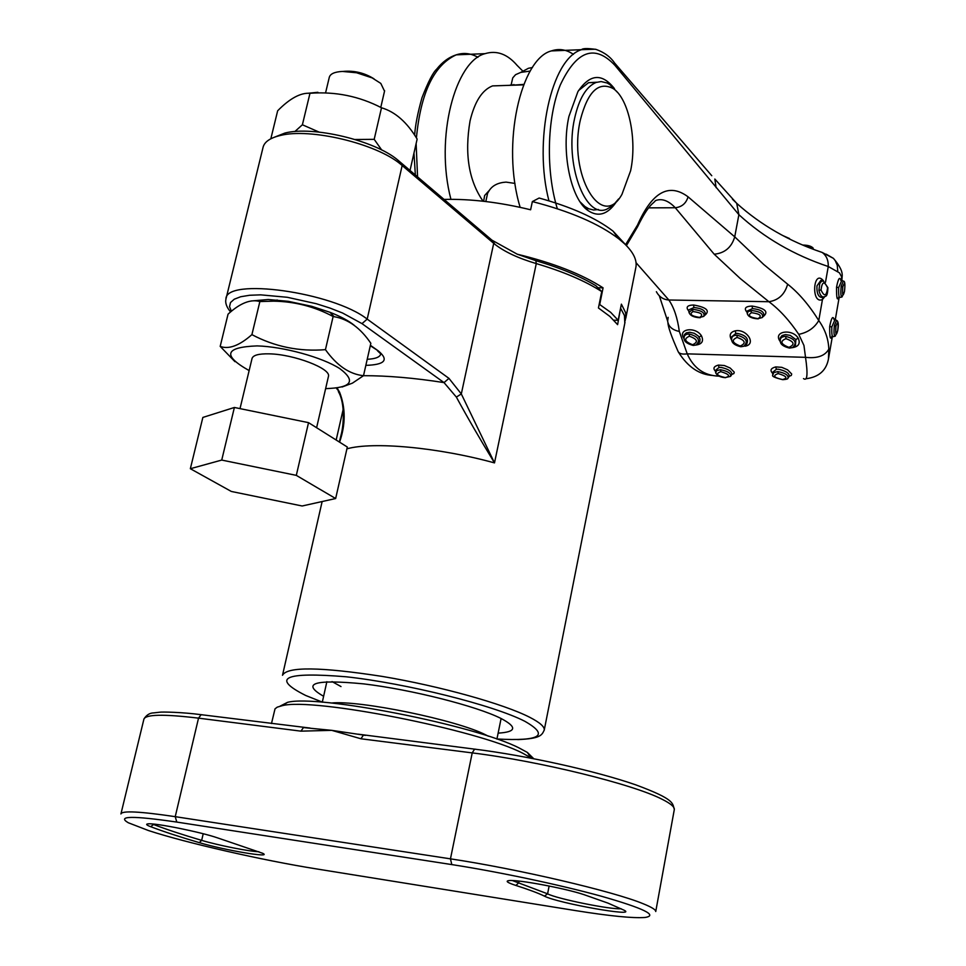 <?xml version="1.0" encoding="UTF-8"?>
<svg xmlns="http://www.w3.org/2000/svg" width="966" height="966" viewBox="0 0 966 966"><rect width="100%" height="100%" fill="white"/><g stroke="black" fill="none" stroke-linecap="round" stroke-linejoin="round"><path stroke-width="1.45" d="M280.055 706.158L287.518 702.342C317.319 694.18 475.864 725.369 519.479 748.155L527.388 752.454L533.715 758.696M531.964 758.358L522.57 753.142C477.53 729.728 312.912 697.319 282.314 705.663L277.242 707.148L275.02 708.851L271.482 723.546M150.636 826.679C146.47 825.073 145.588 824.131 147.991 823.865C154.741 822.778 200.686 832.016 217.459 837.848L262.655 853.28C273.475 858.472 224.064 850.128 199.31 842.642C179.616 836.858 163.387 831.533 150.636 826.679L153.558 824.505C166.152 829.323 182.188 834.612 201.665 840.372C218.014 845.286 249.94 851.626 258.924 851.734M152.254 823.974L153.654 824.095M583.947 894.637L607.976 903.113L623.976 910.165C639.106 917.64 557.587 903.186 544.438 896.134C538.364 893.164 528.849 889.601 515.892 885.448C507.536 882.719 505.194 881.113 508.877 880.606C516.882 879.289 565.279 888.322 583.947 894.637M148.474 830.543C186.148 842.907 262.849 860.38 315.87 868.82L575.205 910.54C609.824 916.07 633.128 918.364 645.107 917.458C658.232 915.406 643.754 908.354 601.661 896.315C560.497 884.928 498.48 871.803 451.798 864.594L176.79 822.078C132.668 815.63 116.5 815.847 128.297 822.754L148.474 830.543M363.663 735.078L331.724 730.344L303.626 727.591M365.426 735.38L363.409 735.126L360.934 738.773L331.724 730.344L300.933 731.153L303.457 727.579L304.411 727.652M512.439 880.569L547.601 893.828C556.501 898.718 610.995 909.779 621.114 908.728M643.151 903.729C651.579 907.122 655.781 909.718 655.745 911.518L674.328 809.436C674.522 806.827 670.513 803.483 662.314 799.377C633.575 784.344 538.98 761.039 472.217 752.9L450.458 858.846C517.619 868.917 613.579 891.389 643.151 903.729M120.931 813.952C121.825 810.51 139.925 811.428 175.232 816.668L450.458 858.846L451.798 864.594M635.749 267.98L635.978 266.809C637.029 259.769 633.177 252.041 624.41 243.649L618.783 238.831C598.968 223.726 570.157 211.312 532.351 201.58L539.137 198.03C571.329 206.966 595.962 217.99 613.036 231.115L626.548 245.762M613.857 320.205L618.18 320.289L610.681 312.344L599.198 304.181M618.18 320.289L621.392 304.145L625.485 312.416L625.968 316.28L625.171 320.652M274.042 137.353L284.922 133.054C312.887 125.689 374.748 140.505 397.666 159.945L491.972 240.184L517.257 254.203L535.864 260.663C560.232 267.872 580.264 276.24 595.95 285.779L601.733 291.587L598.437 307.973L609.86 316.413L617.612 324.648L620.534 308.492M624.809 323.212L624.459 315.568L620.595 308.202M601.733 291.587C585.239 280.961 563.42 271.627 536.275 263.585L494.495 462.895C480.15 439.385 467.435 417.445 456.363 397.086L461.313 393.947L494.495 462.895C437.996 447.355 373.105 441.438 346.927 448.828M456.363 397.086L444.022 382.596L448.961 378.37L461.313 393.947L493.711 243.335L400.661 164.244C376.233 143.536 309.989 127.681 280.188 135.518C269.852 137.993 264.116 142.087 262.957 147.774L226.153 298.24M337.134 387.994L339.609 392.256L336.313 388.103M339.356 442.017L341.191 434.543M339.609 392.256C345.683 407.942 345.683 424.581 339.573 442.162M535.864 260.663L536.275 263.585C518.428 258.296 504.638 251.872 494.906 244.326L490.692 239.133M599.777 304.193L603.074 287.832L597.954 287.759M603.074 287.832C581.918 274.175 553.313 262.957 517.257 254.203M532.351 201.58L530.624 209.779C499.543 202.232 470.696 198.779 444.058 199.419M615.885 202.558C607.385 214.621 598.123 217.302 588.089 210.6C570.846 199.105 560.956 151.988 568.914 116.463L577.909 91.637C589.815 73.851 601.999 72.848 614.448 88.618M596.734 82.231L588.548 82.69L578.586 90.526M483.085 201.218C468.776 180.678 464.441 153.908 470.056 120.895C474.68 101.623 482.179 89.959 492.539 85.902L501.777 85.6M789.693 239.061L785.261 236.839M704.142 315.954L705.265 314.385C705.603 310.629 701.847 308.347 693.974 307.526L688.71 309.929L688.891 311.909M688.746 310.967C685.57 307.224 687.164 305.232 693.528 304.99C706.834 307.345 710.481 310.871 704.468 315.568M794.185 346.661L795.416 345.611L795.875 339.573L790.212 335.371L785.503 334.61L782.037 335.54L780.25 337.834L780.347 341.686C779.707 338.317 781.53 336.554 785.793 336.373L785.793 336.373C795.26 338.994 797.505 342.737 792.543 347.591L789.633 348.062L788.92 347.349C795.223 344.56 794.233 341.662 785.926 338.655C779.731 341.276 780.721 344.174 788.92 347.349M780.371 341.771L779.828 340.962C773.138 331.133 792.277 328.428 798.182 338.088C800.609 343.485 798.64 346.673 792.289 347.675M762.693 317.077L763.816 315.471C764.178 311.704 760.411 309.422 752.502 308.625L746.947 311.161L747.165 313.165M747.008 312.26C743.711 308.383 745.402 306.319 752.079 306.053C765.47 308.371 769.105 311.921 762.995 316.715M745.329 345.417L746.549 344.403C749.181 338.873 746.126 335.214 737.396 333.415L735.766 333.512L731.6 336.929L731.552 339.295M737.13 337.424C731.129 340.02 732.168 342.882 740.246 346.021C746.356 343.268 745.317 340.394 737.13 337.424L736.986 335.166C732.928 335.323 731.177 337.001 731.721 340.225L731.721 340.225C728.835 335.287 730.03 332.147 735.307 330.819C746.694 328.525 756.946 344.343 745.015 346.214L744.75 345.828M697.537 344.186L699.831 341.747L700.012 339.018L698.237 335.975L694.3 333.306L689.652 332.256L686.295 332.859L684.339 334.731L684 337.919M684.073 338.474L683.952 338.486C677.13 328.863 695.291 326.206 701.376 335.661C703.948 341.046 702.113 344.186 695.87 345.055M841.76 280.502L838.657 287.578C838.44 294.062 838.85 297.359 839.889 297.443L841.724 297.057M839.068 296.272C837.268 301.73 836.423 298.699 836.544 287.18C838.247 278.474 839.732 276.24 841 280.502M834.974 319.698L831.811 326.919C831.581 333.367 832.004 336.627 833.054 336.687L835.204 336.192C833.948 336.035 833.682 332.473 834.383 325.482L836.532 320.374L833.767 318.659L834.141 319.746M832.221 335.564C830.41 340.95 829.565 337.943 829.685 326.544C831.436 317.669 832.933 315.387 834.201 319.698M827.584 287.856C824.312 280.78 822.126 281.48 821.015 289.957C824.288 297.021 826.473 296.321 827.584 287.856L827.922 287.687C827.669 293.374 826.884 296.212 825.556 296.212C822.44 298.071 820.231 296.127 818.927 290.355L819.76 283.485L821.342 281.432L823.322 280.937L820.846 280.394L816.958 285.864C816.62 294.135 818.745 297.999 823.346 297.456L824.626 296.84M804.183 245.123L804.05 245.098C808.228 245.279 811.223 246.209 813.022 247.924L806.417 246.161M700.229 317.742C693.938 317.464 690.195 315.713 689.024 312.453L692.284 309.531L693.781 309.47C701.847 310.581 705.156 312.899 703.683 316.425L699.638 317.428C703.791 314.675 701.618 312.718 693.081 311.547C689.012 314.095 691.185 316.063 699.638 317.428M730.779 376.076L731.89 374.313C731.757 371.234 728.074 368.927 720.841 367.37L719.042 367.466L715.444 370.413L715.625 372.393M715.468 371.282C712.751 368.408 713.729 366.343 718.426 365.088L724.355 365.522L730.175 368.034L734.257 372.164L733.882 373.576L731.866 374.361M788.171 377.972L789.282 376.185C789.198 373.069 785.515 370.751 778.222 369.205L776.362 369.314L772.558 372.405L772.752 374.41M772.583 373.287C769.745 370.34 770.808 368.215 775.746 366.911L781.784 367.334L787.628 369.845L791.697 373.999L791.287 375.448L789.246 376.269M758.262 318.852C752.031 318.538 748.372 316.836 747.31 313.733L748.058 311.463L752.309 310.593C760.435 311.68 763.744 314.01 762.222 317.572L758.008 318.647C762.403 315.858 760.254 313.878 751.56 312.694C747.237 315.278 749.387 317.259 758.008 318.647M736.986 335.166C746.356 337.798 748.614 341.505 743.748 346.287L740.982 346.734L740.246 346.021M693.141 345.417C687.249 343.811 684.242 341.602 684.133 338.8L684.133 338.788C683.674 335.721 685.377 334.115 689.229 333.982L689.241 333.982C698.515 336.627 700.773 340.31 696.003 345.019L693.371 345.43L692.61 344.729C698.539 342 697.464 339.163 689.386 336.216C683.578 338.788 684.653 341.626 692.61 344.729M844.465 291.503C845.383 282.76 844.803 281.239 842.738 286.914C842.292 295.717 842.871 297.25 844.465 291.503L842.026 296.948C840.782 296.755 840.517 293.157 841.217 286.141L843.318 281.178L840.553 279.488L840.927 280.551M789.403 348.062C783.668 346.625 780.637 344.5 780.347 341.698L780.347 341.686M725.49 377.694C720.322 377.271 717.086 375.689 715.758 372.948L716.555 370.618L720.515 369.724C727.99 371.234 731.31 373.456 730.513 376.378L725.309 377.573C730.755 376.197 729.258 374.228 720.829 371.656C715.238 373.745 716.736 375.714 725.309 377.573M782.665 379.662C774.647 377.718 771.387 376.16 772.897 374.965L773.742 372.55L777.896 371.608C785.43 373.093 788.763 375.327 787.894 378.286L787.894 378.286C788.014 378.95 786.348 379.409 782.883 379.674L782.496 379.541C788.184 378.153 786.747 376.16 778.198 373.564C772.365 375.665 773.79 377.658 782.496 379.541M837.679 330.65C838.597 321.907 838.005 320.434 835.904 326.23C835.469 335.045 836.061 336.518 837.679 330.65L837.643 330.819M834.383 325.482L835.904 326.23M580.192 201.991L584.973 206.567L588.765 208.777L593.607 210.008L598.449 209.513M656.361 291.708C659.162 296.852 663.328 299.617 668.858 300.003C674.027 307.538 677.516 318.019 679.315 331.447L687.224 353.858C693.624 368.215 704.214 375.641 719.018 376.16M803.507 378.6C807.335 381.401 808.011 374.313 805.523 357.335L803.953 345.478L798.761 334.345C789.343 320.374 779.381 309.494 768.912 301.718C778.536 300.233 784.778 294.389 787.64 284.185C798.628 292.819 809.001 304.93 818.77 320.531C825.097 329.442 828.454 338.981 828.816 349.137L828.454 359.062M679.315 331.447C672.312 329.986 668.424 326.556 667.651 321.147L668.146 317.355M828.816 349.137C824.988 355.923 817.236 358.664 805.523 357.335L687.224 353.858C681.887 354.57 678.772 353.604 677.878 350.984C671.418 336.337 668.11 326.967 667.953 322.885M798.761 334.345C807.733 332.546 814.398 327.945 818.77 320.531L822.464 299.496C810.848 305.099 813.058 267.968 823.503 280.84M824.638 296.84L822.464 299.496L823.008 297.625M841.941 280.563L841.507 276.59L839.418 272.823L828.26 266.519C828.454 260.228 826.425 255.543 822.175 252.452L816.741 250.52M825.495 282.241L828.26 266.519C793.967 255.084 764.166 237.805 738.881 214.681L614.944 65.362C594.742 43.905 576.521 50.461 560.268 85.032C546.756 118.492 545.85 171.513 557.346 208.753M636.051 262.692L668.858 300.003L768.912 301.718L740.21 278.486L714.212 254.215L675.282 207.75C668.351 200.505 661.71 198.139 655.383 200.65C653.668 203.597 649.007 203.331 637.632 226.636M450.929 199.322C434.579 137.317 455.457 60.967 485.053 53.661C496.717 50.135 507.404 54.048 517.124 65.398L522.944 71.23M625.545 244.748L637.56 224.969C652.135 191.993 668.967 182.61 688.07 196.822L734.728 236.839L763.647 264.406L787.64 284.185M573.418 54.374C566.354 49.483 559 48.324 551.381 50.92C521.109 58.346 500.823 143.934 520.155 207.34M711.773 175.727L614.678 63.104L614.944 65.362M630.617 170.753C637.258 139.816 628.83 98.737 613.313 88.643C598.727 80.963 587.739 91.432 580.337 120.05C567.827 174.109 601.721 231.466 621.959 194.347L630.617 170.753M618.626 198.924L612.963 205.516L606.72 209.236C584.985 219.21 564.313 162.916 574.637 118.263C579.105 98.508 586.265 86.566 596.119 82.436L601.142 81.567L607.143 82.991L610.065 84.694L617.298 92.193M514.987 183.419L506.063 182.115C498.287 182.61 492.72 185.351 489.364 190.326L487.613 193.248L485.813 201.532M530.225 71.073L520.759 72.402L515.566 74.684L512.753 77.872L511.135 84.875M513.864 84.501L514.335 85.177M511.763 85.262L523.789 84.38M523.355 71.001L528.438 68.284L532.459 67.511M512.282 84.706L509.299 85.346M483.652 201.278L484.63 195.518L489.364 190.326M384.528 91.166L380.797 83.402L372.139 77.896L356.599 72.764L342.387 71.436C334.538 71.858 330.167 73.863 329.261 77.437L325.542 92.99M234.388 407.471L202.86 417.433L190.35 468.715L231.321 491.452L302.141 505.991L335.649 498.541L347.325 447.029L308.528 422.649L234.388 407.471L221.733 460.07L190.35 468.715M335.649 498.541L296.308 475.369L308.528 422.649M296.308 475.369L221.733 460.07M319.058 132.076L302.394 124.771L309.977 93.279C335.335 91.384 359.171 96.214 381.498 107.769C395.166 111.79 407.048 122.223 417.143 139.08L410.139 169.968M381.715 149.996L374.192 139.333L355.065 139.49M381.498 107.769L374.192 139.333M309.977 93.279C300.571 92.615 289.788 98.447 277.653 110.788L270.83 138.79M294.835 131.569L302.394 124.771M317.899 92.301L308.009 93.267M354.244 325.313C348.762 320.821 340.672 316.486 329.986 312.296L311.68 306.307L288.327 301.332L268.222 299.508L251.051 300.994M231.393 311.269L229.546 306.645L230.488 302.563L234.243 299.219L240.679 296.743L249.602 295.27L260.651 294.847L287.288 297.286L316.22 303.698L330.01 308.082L342.568 313.008L361.996 323.622L444.022 382.596C414.233 377.935 387.39 375.641 363.506 375.689C349.487 374.24 336.808 365.571 325.445 349.656C299.303 351.769 274.791 346.758 251.909 334.634L259.866 301.561L273.632 301.163C294.763 301.501 314.59 306.608 333.125 316.522L334.115 316.691C348.183 319.082 360.427 327.957 370.847 343.292L363.506 375.689L352.433 383.14L342.085 387.004M325.627 388.634C351.588 387.813 356.345 381.172 339.899 368.686C322.547 357.396 283.581 346.613 257.101 345.9C224.812 347.12 222.156 355.355 249.131 370.582M328.38 376.716L328.464 376.317C331.169 368.553 293.724 354.22 269.2 353.846C258.61 353.628 252.875 355.234 251.993 358.652M333.125 316.522L325.445 349.656M259.866 301.561C250.701 298.905 240.099 303.095 228.061 314.143L220.188 346.396C228.761 349.607 239.339 345.683 251.909 334.634M234.967 361.67L220.188 346.396M331.302 703.031C359.461 699.976 456.833 720.032 485.656 734.836L488.373 736.201M549.123 886.015L547.601 893.828L544.438 896.134M674.256 809.882L674.328 809.436C672.3 803.277 675.56 799.594 635.797 784.863C595.358 770.796 526.373 755.557 474.584 749.133L475.465 749.193M300.933 731.153L198.525 718.149L175.232 816.668L176.79 822.078M202.123 714.768L201.133 714.683L198.525 718.149C163.351 713.922 145.129 714.333 143.849 719.368L121.016 813.589M358.301 734.196L474.584 749.133L472.217 752.9L360.934 738.773M519.032 881.101L518.67 882.912L515.892 885.448M203.21 833.755L201.665 840.372L199.31 842.642M282.495 675.282C287.144 666.468 320.434 666.854 382.379 676.442C440.134 686.126 503.636 703.9 529.742 717.303C539.728 722.447 544.57 726.661 544.269 729.958L544.196 730.368M332.05 681.585L341.01 686.56M496.947 738.99C540.356 741.369 549.666 735.476 524.852 721.3C493.747 705.252 406.638 683.397 346.214 676.792C284.233 671.672 270.734 677.903 305.691 695.472L322.318 702.113M323.622 696.281C300.897 683.264 314.288 679.134 363.784 683.892C411.275 689.543 476.6 706.11 501.076 718.499C517.426 727.144 516.436 732.023 498.13 733.134M370.389 345.297L378.31 350.9C389.129 359.944 384.975 364.762 365.848 365.365M378.31 350.9L370.304 345.719M367.225 359.292C375.52 358.881 380.036 357.094 380.773 353.93L377.489 350.779M361.996 323.622L367.189 319.118L448.961 378.37M230.584 311.946C226.624 307.236 225.066 302.962 225.935 299.134C225.163 277.206 333.125 292.143 367.189 319.118L402.17 165.488L399.091 161.117M693.528 304.99L693.95 307.526M798.182 338.088L795.875 339.573M752.079 306.053L752.478 308.625M735.307 330.819L735.766 333.512M701.376 335.661L699.143 337.11M836.544 287.18L838.657 287.578M829.685 326.544L831.811 326.919M718.426 365.088L719.042 367.466M775.746 366.911L776.362 369.314M821.015 289.957L818.927 290.355M827.922 287.687L823.322 280.949M693.081 311.547L692.284 309.531M785.926 338.655L785.793 336.373M751.56 312.694L750.763 310.654M689.386 336.216L689.241 333.982M843.318 281.178C844.924 280.78 845.298 284.245 844.465 291.587L844.429 291.684M842.738 286.914L841.217 286.141M720.829 371.656L720.515 369.724M778.198 373.564L777.896 371.608M837.751 271.398L837.256 265.252L835.252 260.663L833.417 258.345L826.159 254.167M732.445 199.213L736.708 203.319L738.881 214.681L734.728 236.839C731.624 247.356 724.79 253.152 714.212 254.215M688.07 196.822C686.114 203.367 681.851 207.014 675.282 207.75L648.681 207.859M477.916 57.296C470.804 53.239 463.571 52.43 456.242 54.845C433.988 65.012 420.717 92.7 416.418 137.921M416.129 143.572L417.566 176.85M842.002 280.587C841.301 276.312 845.745 272.883 833.417 258.345L822.175 252.452C789.246 241.367 760.749 224.993 736.708 203.319L714.816 179.024L716.12 187.67M548.954 200.843C533.341 141.748 550.91 58.66 581.544 49.677L595.358 49.218M626.415 245.63L637.596 226.72L637.56 224.969M287.518 702.342L282.314 705.663M326.87 681.694L322.294 702.21M501.1 718.511L496.922 739.087M143.934 718.97C146.53 714.937 149.815 712.908 153.775 712.884L159.607 712.22C161.781 711.785 182.176 712.135 201.133 714.683L310.086 728.062M527.388 752.454L530.745 757.561M635.978 266.809L625.811 318.128M625.026 322.101L544.269 729.958C541.95 734.945 541.057 738.676 517.704 739.594M341.179 434.615C343.51 426.066 345.442 403.462 338.354 391.58M343.171 409.355L336.168 440.025M322.137 501.547L282.652 674.63M494.906 244.326L491.972 240.184M284.922 133.054L280.188 135.518M397.666 159.945L400.661 164.244M613.036 231.115L618.783 238.831M813.022 247.924L813.432 249.3M782.919 235.607L789.5 238.53M731.721 340.225C732.156 343.244 735.174 345.417 740.753 346.722M835.204 336.192L837.679 330.734C838.778 324.588 838.391 321.135 836.532 320.374M804.05 245.098L802.855 245.062M678.458 352.155C687.828 366.995 699.324 374.772 712.968 375.484M832.306 336.856L828.562 358.422C826.522 370.304 819.023 377.078 806.03 378.744M832.752 336.711L831.75 337.206L832.209 335.528M839.599 297.48L838.585 297.987L839.056 296.248M820.846 280.394L822.199 280.611M659.343 295.91L667.651 321.147M835.276 319.794L839.128 297.625M485.053 53.661L456.242 54.845C448.888 57.199 442.356 61.981 436.656 69.178C433.022 72.414 428.143 81.893 422.021 97.614C417.747 112.756 415.283 125.266 414.643 135.168M413.979 153.039L415.356 174.967M584.973 206.567L588.089 210.6M614.738 63.225C610.633 57.03 604.426 52.418 596.107 49.423C587.533 48.203 582.679 48.288 581.544 49.677L551.381 50.92M613.313 88.643L610.065 84.694M528.438 68.284L520.759 72.402M596.119 82.436L588.548 82.69M523.608 84.863L492.539 85.902M252.102 358.241L240.015 408.618M328.464 376.317L316.606 427.721M384.625 90.756L380.773 107.407M374.035 78.85C364.544 72.885 354.244 70.409 343.159 71.412M277.182 299.991L273.632 301.163M329.986 312.296L334.115 316.691"/></g></svg>
